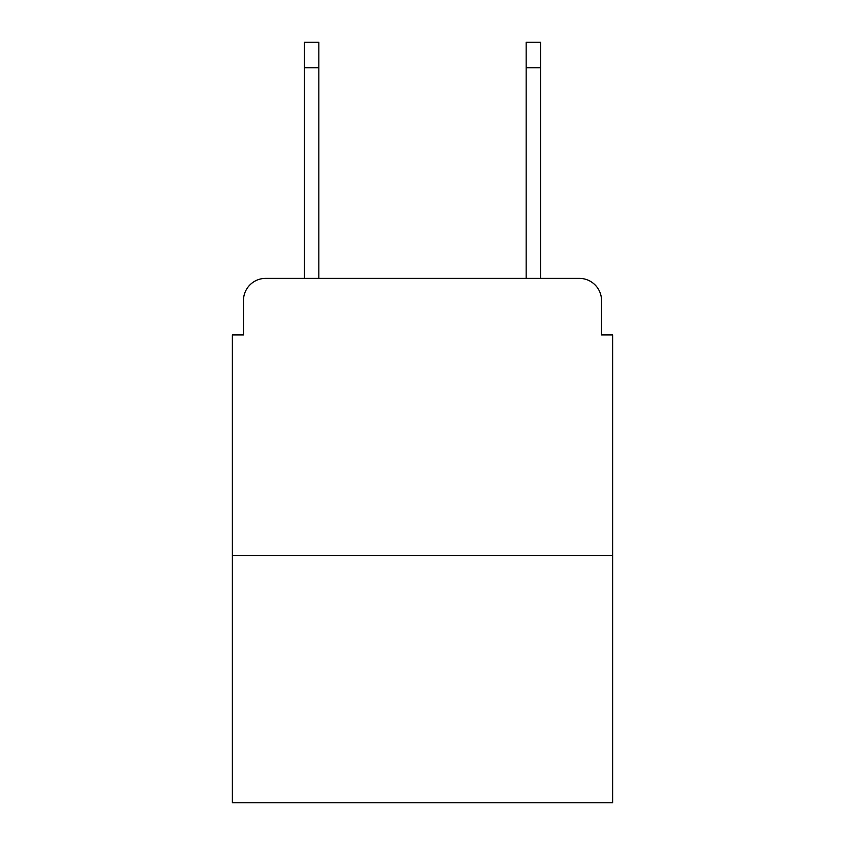 <?xml version="1.0" encoding="UTF-8"?>
<svg xmlns="http://www.w3.org/2000/svg" width="845" height="845" viewBox="0 0 845 845"><rect width="100%" height="100%" fill="white"/><g stroke="black" fill="none" stroke-linecap="round" stroke-linejoin="round"><path stroke-width="1.27" d="M243.466 300.556L243.466 334.916L243.466 300.556A22.171 22.171 0 0 1 265.636 278.385L304.432 278.385L304.432 42.25L318.85 42.25L318.85 278.385L336.025 278.385M612.625 555.535L232.375 555.535L232.375 802.75L612.625 802.75L612.625 334.916L601.534 334.916L601.534 300.556A22.171 22.171 0 0 0 579.364 278.385L265.636 278.385M232.375 555.535L232.375 334.916L243.466 334.916M508.975 278.385L526.15 278.385L526.15 42.25L540.568 42.25L540.568 278.385L579.364 278.385M601.534 334.916L601.534 300.556M304.432 67.748L318.85 67.748M540.568 67.748L526.15 67.748"/></g></svg>
